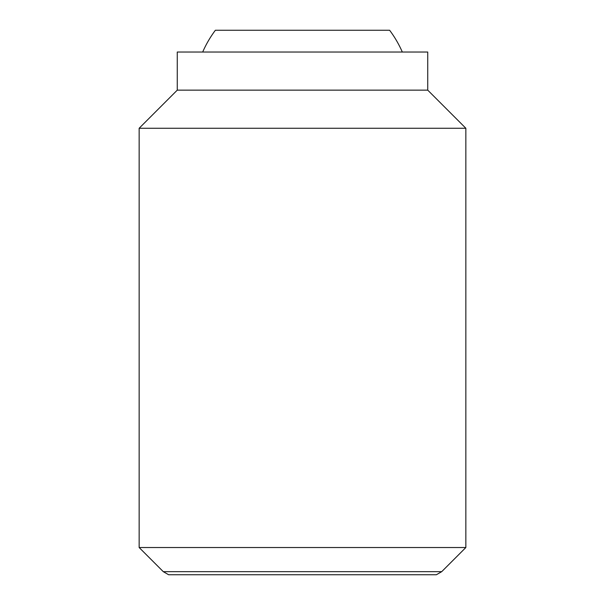 <?xml version="1.0" encoding="UTF-8"?>
<svg xmlns="http://www.w3.org/2000/svg" width="605" height="605" viewBox="0 0 605 605"><rect width="100%" height="100%" fill="white"/><g stroke="black" fill="none" stroke-linecap="round" stroke-linejoin="round"><path stroke-width="0.91" d="M402.31 52.03A108.9 108.9 0 0 0 389.62 30.25L215.38 30.25A108.9 108.9 0 0 0 202.69 52.03M139.15 547.525L163.297 571.672L441.703 571.672L465.85 547.525L465.85 128.26L427.735 90.145L427.735 52.03L177.265 52.03L177.265 90.145L139.15 128.26L139.15 547.525L465.85 547.525M441.703 571.672L436.371 574.75L168.629 574.75L163.297 571.672M427.735 90.145L177.265 90.145M465.85 128.26L139.15 128.26"/></g></svg>
